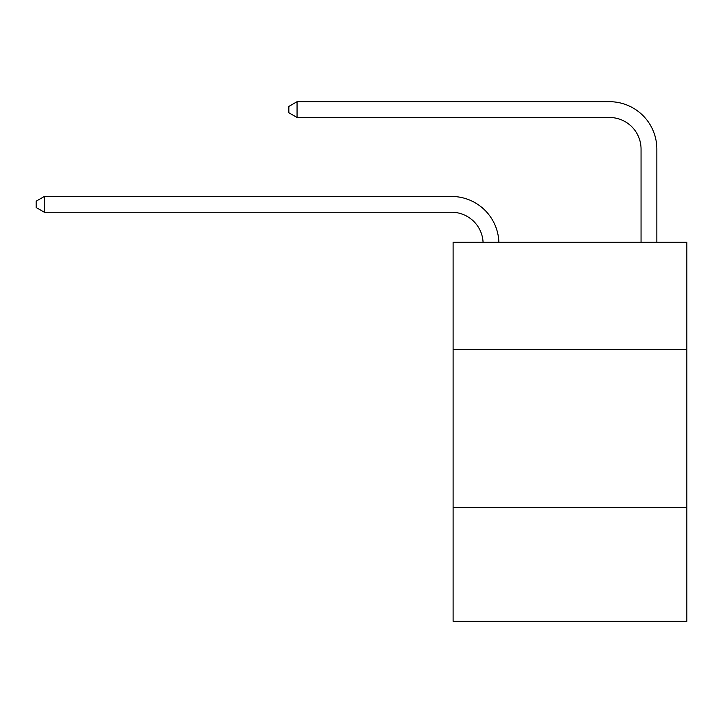 <?xml version="1.0" encoding="UTF-8"?>
<svg xmlns="http://www.w3.org/2000/svg" width="723" height="723" viewBox="0 0 723 723"><rect width="100%" height="100%" fill="white"/><g stroke="black" fill="none" stroke-linecap="round" stroke-linejoin="round"><path stroke-width="1.08" d="M686.85 349.652L686.85 242.259L453.104 242.259L453.104 349.652L686.85 349.652L686.85 621.31L453.104 621.31L453.104 349.652M686.85 507.591L453.104 507.591M641.048 242.259L641.048 149.074A31.586 31.586 0 0 0 609.462 117.488L297.063 117.488L288.848 112.752L288.848 106.435L297.063 101.69L609.462 101.69A47.384 47.384 0 0 1 656.846 149.074L656.846 242.259M641.048 149.074A31.586 31.586 0 0 0 609.462 117.488A31.586 31.586 0 0 1 641.048 149.074A31.586 31.586 0 0 0 609.462 117.488A31.586 31.586 0 0 1 641.048 149.074A31.586 31.586 0 0 0 609.462 117.488A31.586 31.586 0 0 1 641.048 149.074A31.586 31.586 0 0 0 609.462 117.488A31.586 31.586 0 0 1 641.048 149.074A31.586 31.586 0 0 0 609.462 117.488A31.586 31.586 0 0 1 641.048 149.074A31.586 31.586 0 0 0 609.462 117.488A31.586 31.586 0 0 1 641.048 149.074A31.586 31.586 0 0 0 609.462 117.488A31.586 31.586 0 0 1 641.048 149.074A31.586 31.586 0 0 0 609.462 117.488M297.063 117.488L297.063 101.69L609.462 101.69M483.072 242.259A31.586 31.586 -136 0 0 451.523 212.246L44.365 212.246L36.15 207.51L36.15 201.193L44.365 196.457L451.523 196.457A47.384 47.384 44 0 1 498.879 242.259M44.365 196.457L44.365 212.246"/></g></svg>
